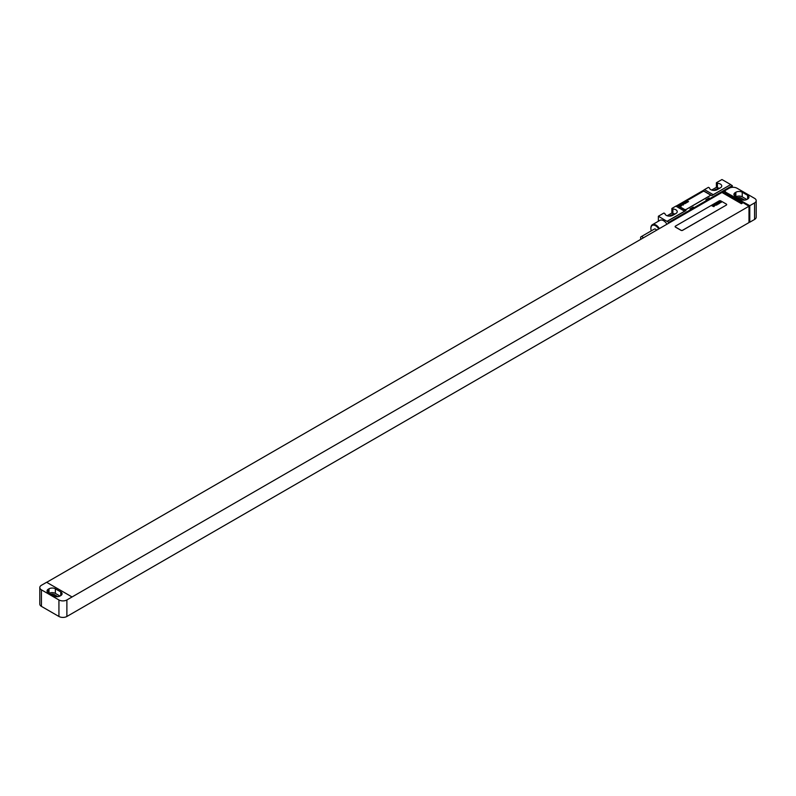 <?xml version="1.0" encoding="UTF-8"?>
<svg xmlns="http://www.w3.org/2000/svg" width="796" height="796" viewBox="0 0 796 796"><rect width="100%" height="100%" fill="white"/><g stroke="black" fill="none" stroke-linecap="round" stroke-linejoin="round"><path stroke-width="1.19" d="M756.2 200.642A5.622 3.244 0 0 1 754.558 202.93L749.782 205.686L723.942 191.229L729.116 188.244A5.622 3.244 0 0 1 737.066 188.244L754.558 198.343A5.622 3.244 0 0 1 756.2 200.642L756.2 217.159A5.622 3.244 180 0 1 754.558 219.457L749.782 222.213L748.986 221.746M747.633 199.03A4.497 2.597 0 0 0 748.956 197.199A4.497 2.597 0 0 0 747.633 195.358L742.23 192.234A4.497 2.597 0 0 0 735.872 192.234L735.235 192.602A4.497 2.597 0 0 0 733.922 194.443A4.497 2.597 0 0 0 735.235 196.274L740.638 199.398A4.497 2.597 0 0 0 746.996 199.398L747.633 199.03L747.633 195.358M746.837 199.488L742.23 196.831A4.497 2.597 0 0 0 736.031 196.741M744.728 200.104L740.957 197.925A2.696 1.562 0 0 0 737.683 197.687M723.942 191.229L725.136 191.916M722.758 192.93L722.758 192.005L723.942 191.319M46.695 582.324L721.962 192.463L741.434 203.716L742.23 203.249L722.758 192.005M72.058 596.97L46.616 582.284L41.442 585.269A5.622 3.244 0 0 0 39.8 587.557A5.622 3.244 0 0 0 41.442 589.856L58.934 599.955A5.622 3.244 0 0 0 66.884 599.955L748.986 206.234L748.986 222.572L66.884 616.472A5.622 3.244 180 0 1 58.934 616.472L41.442 606.383A5.622 3.244 180 0 1 39.8 604.084L39.8 587.557M748.986 206.234L725.136 192.005M725.534 192.692L725.534 191.687M675.127 226.611A1.124 0.647 0 0 0 675.456 227.119L681.018 230.333A1.124 0.647 0 0 0 682.61 230.333L726.33 205.089A1.124 0.647 0 0 0 726.658 204.582M749.782 205.686L749.782 222.213M55.362 588.801A4.497 2.597 0 0 0 49.004 588.801L48.367 589.169A4.497 2.597 0 0 0 47.044 591A4.497 2.597 0 0 0 48.367 592.841L53.77 595.955A4.497 2.597 0 0 0 60.128 595.955L60.765 595.597A4.497 2.597 0 0 0 62.078 593.756A4.497 2.597 0 0 0 60.765 591.925L55.362 588.801L55.362 593.388A4.497 2.597 0 0 0 49.163 593.299M59.969 596.045L55.362 593.388M57.859 596.672L54.088 594.493A2.696 1.562 0 0 0 50.805 594.254M726.33 205A1.124 0.647 0 0 0 726.33 204.075L720.768 200.871A1.124 0.647 0 0 0 719.176 200.871L675.456 226.114A1.124 0.647 0 0 0 675.456 227.029L681.018 230.243A1.124 0.647 0 0 0 682.61 230.243L726.33 205.089M730.708 184.572L713.216 194.672A11.244 6.487 -60 0 1 711.843 195.597L730.708 184.572L721.962 179.528L716.39 182.732L716.39 187.329L711.684 190.045M716.39 182.732L717.415 183.319A4.557 2.627 0 0 1 721.743 185.946A4.557 2.627 0 0 1 720.41 187.806L717.226 189.647A4.557 2.627 0 0 1 712.37 190.234A4.557 2.627 0 0 1 709.465 187.916L708.44 187.329L704.47 189.617A11.244 6.487 -60 0 1 703.097 190.552L677.217 205.487A11.244 6.487 -60 0 1 675.854 206.144L671.874 208.443L671.874 213.029L667.167 215.746M671.874 208.443L672.889 209.03A4.557 2.627 0 0 1 677.227 211.656A4.557 2.627 0 0 1 675.894 213.507L672.71 215.348A4.557 2.627 0 0 1 667.854 215.945A4.557 2.627 0 0 1 664.939 213.617L663.924 213.029L658.362 216.243L668.69 222.343L690.958 209.497A4.05 2.338 120 0 0 694.132 207.656L706.858 200.313A4.05 2.338 120 0 0 710.032 198.483L732.29 185.627L732.29 187.329M658.362 221.248L658.362 216.243M709.077 197.925L705.903 199.766A4.05 2.338 120 0 0 709.077 197.925L710.032 198.483M693.177 207.109L690.003 208.94A4.05 2.338 120 0 0 693.177 207.109L694.132 207.656M668.69 223.218L668.69 222.343M705.903 199.766L706.858 200.313M690.003 208.94L690.958 209.497M677.217 205.487L685.963 210.542L667.108 221.427M730.708 184.712L732.29 185.627M678.699 205.776A1.124 0.647 0 0 0 679.028 206.283L684.59 209.497A1.124 0.647 0 0 0 686.182 209.497L710.032 195.726A1.124 0.647 0 0 0 710.36 195.219M666.958 224.223A7.194 4.159 -120 0 0 663.526 220.691A7.194 4.159 -120 0 0 659.934 220.343L652.382 224.701A7.194 4.159 -120 0 0 650.889 227.994A7.194 4.159 -120 0 0 650.889 228.233M685.963 210.542A11.244 6.487 -60 0 1 684.59 211.189L667.108 221.288M684.59 211.189L675.854 206.144M713.216 194.672L704.47 189.617M719.564 188.294A4.557 2.627 0 0 0 717.415 187.916L716.39 187.329M718.052 189.169A2.527 1.463 0 0 0 715.405 189.508L713.833 190.413M675.048 213.995A4.557 2.627 0 0 0 672.889 213.617L671.874 213.029M673.535 214.87A2.527 1.463 0 0 0 670.879 215.209L669.317 216.114M717.415 183.319L717.415 187.916M672.889 209.03L672.889 213.617M659.406 228.581A7.194 4.159 -120 0 0 655.974 225.059A7.194 4.159 -120 0 0 652.382 224.701M658.73 228.969A6.637 3.831 -120 0 0 655.576 225.746A6.637 3.831 -120 0 0 650.889 228.452A6.637 3.831 -120 0 0 651.277 230.85M656.62 230.193A2.418 1.393 -120 0 0 655.576 229.188A2.418 1.393 -120 0 0 654.372 229.069L641.088 236.73A2.418 1.393 -120 0 0 640.939 239.238M643.337 237.855A2.418 1.393 -120 0 0 642.302 236.85A2.418 1.393 -120 0 0 641.088 236.73M684.59 209.408A1.124 0.647 0 0 0 686.182 209.408L710.032 195.637A1.124 0.647 0 0 0 710.032 194.712L704.47 191.508A1.124 0.647 0 0 0 702.878 191.508L679.028 205.269A1.124 0.647 0 0 0 679.028 206.194L684.59 209.497M721.285 202.403L719.972 201.328L720.221 201.945L719.345 201.686L721.285 202.403M719.654 202.99L720.28 202.632L718.679 202.114L719.654 202.99M719.773 203.279L718.191 202.353L719.773 203.279M718.848 203.816L717.096 202.98L718.848 203.816M718.281 204.134L716.738 203.189L718.281 204.134M716.898 203.806L717.604 204.144L716.898 203.806M717.276 204.721L715.972 203.637L716.251 204.184L715.395 203.965L717.276 204.721M716.619 205.099L714.977 204.204L716.619 205.099M715.196 205.239L715.962 205.129L714.898 204.254L715.196 205.239M714.927 205.458L714.141 204.9L714.927 205.458M715.156 205.318L713.833 204.91L715.156 205.318M713.922 205.975L714.699 205.865L713.634 204.98L714.281 205.895L713.097 205.298L713.922 205.975M714.032 206.254L712.738 205.507L714.032 206.254M713.913 206.661L712.609 205.577L712.888 206.124L712.032 205.905L713.913 206.661M688.58 201.617L687.177 201.488L687.784 202.075L687.873 201.378L688.58 201.617M687.465 202.264L686.053 202.134L686.669 202.721L686.381 202.234L687.465 202.264M686.341 202.9L684.938 202.781L685.555 203.368L685.266 202.881L686.341 202.9M684.092 203.269L685.028 203.667L684.092 203.269M684.053 203.995L682.898 204.045L684.053 203.995M682.202 204.353L683.326 205.06L682.202 204.353M680.61 205.278L682.092 205.239L680.61 205.278M679.973 205.766L681.237 206.094L679.973 205.766M735.235 192.602L735.235 196.274M735.872 192.234L735.872 196.642M742.23 192.234L742.23 196.831M740.957 197.925L740.957 199.567M754.558 202.93L754.558 219.457M66.884 616.472L66.884 599.955M58.934 616.472L58.934 599.955M49.004 588.801L49.004 593.209M60.765 591.925L60.765 595.597M48.367 589.169L48.367 592.841M54.088 594.493L54.088 596.124M41.442 589.856L41.442 606.383M703.097 190.552L711.843 195.597M715.405 190.284L715.405 189.508M670.879 215.995L670.879 215.209"/></g></svg>
